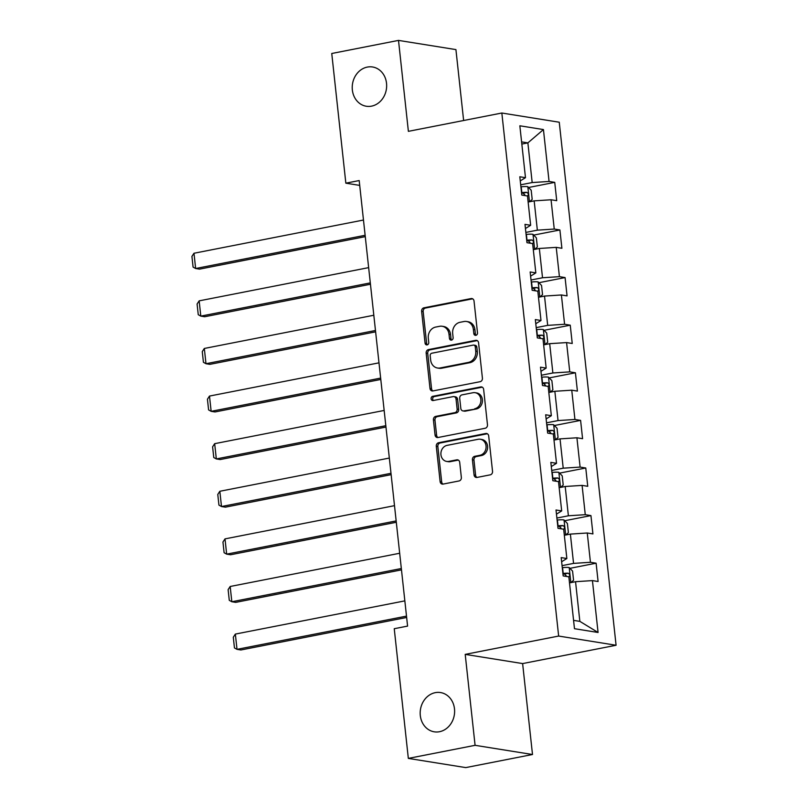 <?xml version="1.0" encoding="UTF-8"?>
<svg xmlns="http://www.w3.org/2000/svg" width="808" height="808" viewBox="0 0 808 808"><rect width="100%" height="100%" fill="white"/><g stroke="black" fill="none" stroke-linecap="round" stroke-linejoin="round"><path stroke-width="1.21" d="M475.892 335.33A2.131 1.838 -80.9 0 0 477.498 332.876L474.033 301.051A3.05 2.626 -80.9 0 0 471.094 298.566L423.917 307.818A3.05 2.626 -80.9 0 0 421.625 311.322L425.079 343.147A2.131 1.838 -80.9 0 0 428.745 342.43L428.301 338.31A9.757 8.413 -80.9 0 1 435.643 327.078L439.572 326.311A9.757 8.413 -80.9 0 1 442.158 326.26A9.757 8.413 -80.9 0 1 449.006 334.249L449.45 338.37A2.131 1.838 -80.9 0 0 453.116 337.653L452.672 333.532A9.757 8.413 -80.9 0 1 460.015 322.301L463.954 321.534A9.757 8.413 -80.9 0 1 466.539 321.483A9.757 8.413 -80.9 0 1 473.377 329.472L473.821 333.593A2.131 1.838 -80.9 0 0 475.892 335.33M435.27 692.658A19.877 17.15 -80.9 0 0 420.18 712.515A19.877 17.15 -80.9 0 0 434.25 731.816A19.877 17.15 -80.9 0 0 439.522 731.715A19.877 17.15 -80.9 0 0 454.611 711.868A19.877 17.15 -80.9 0 0 440.542 692.557A19.877 17.15 -80.9 0 0 435.27 692.658M367.317 67.084A19.877 17.15 -80.9 0 0 352.227 86.931A19.877 17.15 -80.9 0 0 366.297 106.242A19.877 17.15 -80.9 0 0 371.559 106.141A19.877 17.15 -80.9 0 0 386.648 86.294A19.877 17.15 -80.9 0 0 372.579 66.983A19.877 17.15 -80.9 0 0 367.317 67.084M474.064 474.952A3.05 2.626 -80.9 0 0 477.003 477.437L490.244 474.841A3.05 2.626 -80.9 0 0 492.537 471.337L488.699 435.987A3.05 2.626 -80.9 0 0 485.749 433.502L438.572 442.754A3.05 2.626 -80.9 0 0 436.28 446.258L440.118 481.608A3.05 2.626 -80.9 0 0 443.067 484.093L459.055 480.952A3.05 2.626 -80.9 0 0 461.348 477.447L459.701 462.317A3.05 2.626 -80.9 0 0 456.762 459.843L448.834 461.388A8.151 7.03 -80.9 0 1 446.673 461.429A8.151 7.03 -80.9 0 1 440.895 453.51A8.151 7.03 -80.9 0 1 447.087 445.37L478.144 439.279A8.151 7.03 -80.9 0 1 480.305 439.239A8.151 7.03 -80.9 0 1 486.083 447.157A8.151 7.03 -80.9 0 1 479.891 455.308L474.71 456.318A3.05 2.626 -80.9 0 0 472.417 459.833L474.064 474.952L475.609 475.205A3.05 2.626 -80.9 0 0 476.993 477.437M465.206 654.379L475.084 745.319L408.333 758.399L465.751 767.6L532.502 754.51L522.625 663.58L616.08 645.259L558.651 636.058L465.206 654.379L522.625 663.58M463.63 120.503L455.924 49.601L398.506 40.4L408.383 131.34L501.839 113.019L558.651 636.058M398.506 40.4L331.755 53.49L345.844 183.174L359.712 185.396M408.333 758.399L394.243 628.705L407.586 626.089L359.186 180.558L345.844 183.174M480.124 381.689A3.05 2.626 -80.9 0 0 482.416 378.174L478.578 342.834A3.05 2.626 -80.9 0 0 475.629 340.35L428.452 349.601A3.05 2.626 -80.9 0 0 426.159 353.106L429.997 388.456A3.05 2.626 -80.9 0 0 432.947 390.931L480.124 381.689M483.639 389.416L487.476 424.756A3.05 2.626 -80.9 0 1 485.184 428.26L438.007 437.512A3.05 2.626 -80.9 0 1 435.058 435.027L433.411 419.908A3.05 2.626 -80.9 0 1 435.714 416.393L454.843 412.646A3.05 2.626 -80.9 0 0 457.136 409.131L456.045 399.101A3.05 2.626 -80.9 0 0 453.106 396.617L433.179 400.526A2.131 1.838 -80.9 0 1 432.724 396.334L480.689 386.931A3.05 2.626 -80.9 0 1 483.639 389.416M616.08 645.259L559.257 122.22L501.839 113.019M596.112 563.196L590.446 562.287L587.264 532.997L592.931 533.906L590.941 515.595L585.275 514.686L582.093 485.396L587.749 486.295L585.77 467.994L580.104 467.085L576.922 437.784L582.578 438.694L580.599 420.382L574.932 419.473L571.751 390.183L577.407 391.092L575.417 372.781L569.761 371.872L566.58 342.582L572.236 343.481L570.246 325.18L564.59 324.271L561.398 294.971L567.065 295.88L565.075 277.568L559.419 276.659L556.227 247.369L561.893 248.278L559.904 229.967L554.248 229.058L551.056 199.768L556.722 200.667L554.732 182.366L549.066 181.457L543.441 129.573L519.847 125.796L525.483 177.679L519.817 176.77L521.806 195.082L527.472 195.98L530.654 225.281L524.988 224.371L526.978 242.683L532.644 243.592L535.825 272.882L530.159 271.973L532.149 290.284L537.815 291.193L540.996 320.493L535.33 319.584L537.32 337.896L542.986 338.794L546.168 368.094L540.501 367.185L542.491 385.497L548.157 386.406L551.339 415.696L545.673 414.787L547.662 433.098L553.329 434.007L556.51 463.307L550.844 462.398L552.834 480.709L558.5 481.608L561.681 510.909L556.015 510L558.005 528.311L563.671 529.22L566.852 558.51L561.186 557.601L563.176 575.912L568.842 576.821L574.478 628.695L598.072 632.482L592.436 580.599L598.102 581.508L596.112 563.196L569.913 568.337M564.327 535.28L570.377 534.098L573.559 563.388L562.065 565.64M561.641 561.742L566.852 558.51M573.559 563.388L590.446 562.287M570.377 534.098L587.264 532.997M559.156 487.679L565.206 486.487L568.388 515.787L556.894 518.039M556.47 514.14L561.681 510.909M568.388 515.787L585.275 514.686M565.206 486.487L582.093 485.396M553.985 440.067L560.025 438.885L563.216 468.185L551.723 470.438M551.298 466.539L556.51 463.307M563.216 468.185L580.104 467.085M560.025 438.885L576.922 437.784M548.814 392.466L554.854 391.284L558.045 420.574L546.551 422.826M546.127 418.928L551.339 415.696M558.045 420.574L574.932 419.473M554.854 391.284L571.751 390.183M543.643 344.864L549.682 343.673L552.874 372.973L541.38 375.225M540.956 371.326L546.168 368.094M552.874 372.973L569.761 371.872M549.682 343.673L566.58 342.582M538.471 297.253L544.511 296.071L547.693 325.371L536.199 327.624M535.785 323.725L540.996 320.493M547.693 325.371L564.59 324.271M544.511 296.071L561.398 294.971M533.3 249.652L539.34 248.47L542.521 277.76L531.028 280.012M530.614 276.114L535.825 272.882M542.521 277.76L559.419 276.659M539.34 248.47L556.227 247.369M528.129 202.05L534.169 200.859L537.35 230.159L525.856 232.411M525.442 228.512L530.654 225.281M537.35 230.159L554.248 229.058M534.169 200.859L551.056 199.768M521.827 144.066L527.876 142.885L532.179 182.558L520.685 184.81M520.261 180.911L525.483 177.679M532.179 182.558L549.066 181.457M521.594 141.875L527.876 142.885L543.441 129.573M475.084 745.319L532.502 754.51M573.569 620.362L579.851 621.372L575.548 581.699L569.499 582.881M579.851 621.372L598.072 632.482M575.548 581.699L592.436 580.599M528.543 187.496L554.732 182.366M533.714 235.098L559.904 229.967M538.885 282.709L565.075 277.568M544.057 330.31L570.246 325.18M549.228 377.912L575.417 372.781M554.399 425.523L580.599 420.382M559.57 473.124L585.77 467.994M564.741 520.726L590.941 515.595M476.134 335.259A2.131 1.838 -80.9 0 1 475.377 333.845L474.932 329.725A9.757 8.413 -80.9 0 0 468.084 321.736L466.539 321.483M442.158 326.26L443.713 326.513A9.757 8.413 -80.9 0 1 450.551 334.502L451.005 338.623A2.131 1.838 -80.9 0 0 451.753 340.037M471.094 298.566L472.64 298.819A3.05 2.626 -80.9 0 0 472.64 298.819L425.462 308.06A3.05 2.626 -80.9 0 0 423.17 311.575L426.634 343.4A2.131 1.838 -80.9 0 0 427.381 344.824M475.629 340.35L477.185 340.602A3.05 2.626 -80.9 0 0 477.185 340.602L430.007 349.844A3.05 2.626 -80.9 0 0 427.715 353.359L431.553 388.699A3.05 2.626 -80.9 0 0 432.936 390.941M475.266 346.844A2.131 1.838 -80.9 0 0 473.205 345.107L431.795 353.227A2.131 1.838 -80.9 0 0 430.189 355.682L430.654 360.025A9.757 8.413 -80.9 0 0 437.502 368.014A9.757 8.413 -80.9 0 0 440.087 367.973L468.387 362.418A9.757 8.413 -80.9 0 0 475.74 351.187L475.266 346.844L476.821 347.097A2.131 1.838 -80.9 0 0 475.316 345.349L473.771 345.097M437.502 368.014L439.057 368.266A9.757 8.413 -80.9 0 0 441.643 368.216L440.087 367.973M476.821 347.097L477.286 351.44A9.757 8.413 -80.9 0 1 469.943 362.671L441.643 368.216M453.914 396.607L455.459 396.849A3.05 2.626 -80.9 0 1 457.601 399.354L458.691 409.383A3.05 2.626 -80.9 0 1 456.399 412.898L437.259 416.645A3.05 2.626 -80.9 0 0 434.967 420.15L436.613 435.28A3.05 2.626 -80.9 0 0 437.997 437.512M482.255 387.173A3.05 2.626 -80.9 0 0 482.245 387.173L434.28 396.576A2.131 1.838 -80.9 0 0 433.452 400.475M474.7 408.757A8.151 7.03 -80.9 0 0 480.891 400.606A8.151 7.03 -80.9 0 0 475.114 392.688A8.151 7.03 -80.9 0 0 472.953 392.728L462.014 394.87A3.05 2.626 -80.9 0 0 459.722 398.384L460.812 408.414A3.05 2.626 -80.9 0 0 463.752 410.898L476.245 409A8.151 7.03 -80.9 0 0 482.437 400.859A8.151 7.03 -80.9 0 0 476.669 392.941L475.114 392.688M462.944 410.908L464.499 411.161A3.05 2.626 -80.9 0 0 465.307 411.151L463.752 410.898M476.245 409L465.307 411.151M480.305 439.239L481.861 439.491A8.151 7.03 -80.9 0 1 487.628 447.41A8.151 7.03 -80.9 0 1 481.437 455.55L476.266 456.571A3.05 2.626 -80.9 0 0 473.963 460.075L475.609 475.205M446.673 461.429L448.218 461.681A8.151 7.03 -80.9 0 0 450.379 461.641L448.834 461.388M458.318 460.085A3.05 2.626 -80.9 0 0 458.308 460.085L450.379 461.641M485.749 433.502L487.305 433.755A3.05 2.626 -80.9 0 0 487.305 433.755L440.128 443.006A3.05 2.626 -80.9 0 0 437.835 446.511L441.673 481.861A3.05 2.626 -80.9 0 0 443.057 484.093M529.634 201.758L532.189 199.394L531.199 190.244L527.755 186.688A8.232 1.262 173.8 0 0 521.21 186.779L520.908 186.81M365.135 235.29L195.637 268.519L193.981 253.257L363.479 220.029M528.927 201.889A8.232 1.262 173.8 0 0 528.109 201.838M193.981 253.257L191.92 256.409L193.082 267.094L195.637 268.519L199.515 269.135L365.287 236.643M527.291 196.031C528.796 194.92 528.664 193.698 526.897 192.365A8.232 1.262 173.8 0 0 521.837 192.577L521.534 192.607M521.604 193.223L521.615 193.223A4.192 0.646 -6.2 0 1 523.059 193.122L524.846 194.95M534.805 249.359L537.36 247.006L536.371 237.845L532.937 234.3A8.232 1.262 173.8 0 0 526.382 234.381L526.079 234.411M370.306 282.891L200.808 316.12L199.152 300.859L368.65 267.63M534.098 249.5A8.232 1.262 173.8 0 0 533.28 249.44M199.152 300.859L197.091 304.02L198.253 314.696L200.808 316.12L204.687 316.736L370.458 284.244M532.462 243.632C533.967 242.521 533.835 241.299 532.068 239.976A8.232 1.262 173.8 0 0 527.008 240.188L526.705 240.208M526.776 240.824L526.786 240.824A4.192 0.646 -6.2 0 1 528.23 240.723L530.018 242.552M539.976 296.96L542.532 294.607L541.542 285.446L538.108 281.901A8.232 1.262 173.8 0 0 531.553 281.992L531.25 282.022M375.478 330.492L205.979 363.721L204.323 348.46L373.821 315.241M539.269 297.102A8.232 1.262 173.8 0 0 538.451 297.041M204.323 348.46L202.263 351.621L203.424 362.297L205.979 363.721L209.858 364.347L375.629 331.846M537.633 291.244C539.138 290.123 539.007 288.911 537.239 287.577A8.232 1.262 173.8 0 0 532.179 287.789L531.876 287.82M531.947 288.436L531.957 288.436A4.192 0.646 -6.2 0 1 533.401 288.335L535.189 290.153M545.148 344.572L547.703 342.208L546.713 333.058L543.279 329.502A8.232 1.262 173.8 0 0 536.724 329.593L536.421 329.624M380.649 378.104L211.151 411.333L209.494 396.071L378.992 362.843M544.44 344.703A8.232 1.262 173.8 0 0 543.622 344.652M209.494 396.071L207.434 399.223L208.595 409.909L211.151 411.333L215.029 411.949L380.8 379.457M542.814 338.845C544.309 337.734 544.178 336.512 542.41 335.179A8.232 1.262 173.8 0 0 537.35 335.391L537.047 335.421M537.118 336.037L537.128 336.037A4.192 0.646 -6.2 0 1 538.572 335.936L540.36 337.764M550.319 392.173L552.874 389.82L551.884 380.659L548.45 377.114A8.232 1.262 173.8 0 0 541.895 377.195L541.592 377.225M385.82 425.705L216.322 458.934L214.665 443.673L384.164 410.444M549.612 392.314A8.232 1.262 173.8 0 0 548.794 392.254M214.665 443.673L212.605 446.834L213.767 457.51L216.322 458.934L220.2 459.55L385.971 427.058M547.986 386.446C549.48 385.335 549.349 384.113 547.582 382.79A8.232 1.262 173.8 0 0 542.521 383.002L542.219 383.022M542.289 383.638L542.309 383.638A4.192 0.646 -6.2 0 1 543.744 383.537L545.531 385.365M555.49 439.774L558.045 437.421L557.055 428.26L553.621 424.715A8.232 1.262 173.8 0 0 547.067 424.806L546.764 424.836M390.991 473.306L221.493 506.535L219.837 491.274L389.335 458.055M554.783 439.916A8.232 1.262 173.8 0 0 553.965 439.855M219.837 491.274L217.776 494.435L218.938 505.111L221.493 506.535L225.371 507.161L391.143 474.66M553.157 434.058C554.652 432.936 554.52 431.724 552.753 430.391A8.232 1.262 173.8 0 0 547.693 430.603L547.39 430.634M547.46 431.25L547.481 431.25A4.192 0.646 -6.2 0 1 548.915 431.149L550.702 432.967M560.661 487.386L563.216 485.022L562.227 475.872L558.793 472.316A8.232 1.262 173.8 0 0 552.238 472.407L551.935 472.438M396.162 520.918L226.664 554.147L225.008 538.885L394.506 505.656M559.954 487.517A8.232 1.262 173.8 0 0 559.136 487.466M225.008 538.885L222.947 542.037L224.109 552.722L226.664 554.147L230.543 554.763L396.314 522.271M558.328 481.659C559.823 480.548 559.692 479.326 557.924 477.993A8.232 1.262 173.8 0 0 552.864 478.205L552.561 478.235M552.632 478.851L552.652 478.851A4.192 0.646 -6.2 0 1 554.086 478.75L555.874 480.578M565.832 534.987L568.388 532.634L567.398 523.473L563.964 519.928A8.232 1.262 173.8 0 0 557.409 520.009L557.106 520.039M401.334 568.519L231.835 601.748L230.179 586.487L399.677 553.258M565.125 535.128A8.232 1.262 173.8 0 0 564.307 535.068M230.179 586.487L228.119 589.648L229.28 600.324L231.835 601.748L235.714 602.364L401.485 569.872M563.499 529.26C564.994 528.149 564.863 526.927 563.095 525.604A8.232 1.262 173.8 0 0 558.035 525.806L557.742 525.836M557.803 526.452L557.823 526.452A4.192 0.646 -6.2 0 1 559.257 526.351L561.045 528.18M571.004 582.588L573.559 580.235L572.569 571.074L569.135 567.529A8.232 1.262 173.8 0 0 562.58 567.62L562.277 567.65M406.505 616.12L237.007 649.349L235.35 634.088L404.848 600.869M570.297 582.73A8.232 1.262 173.8 0 0 569.478 582.669M235.35 634.088L233.29 637.249L234.451 647.925L237.007 649.349L240.885 649.975L406.656 617.474M568.67 576.872C570.165 575.75 570.034 574.538 568.266 573.205A8.232 1.262 173.8 0 0 563.206 573.417L562.913 573.448M562.974 574.064L562.994 574.064A4.192 0.646 -6.2 0 1 564.428 573.963L566.216 575.781M474.932 329.725L473.377 329.472M451.005 338.623L449.45 338.37M450.551 334.502L449.006 334.249M426.634 343.4L425.079 343.147M423.17 311.575L421.625 311.322M425.462 308.06L423.917 307.818M475.377 333.845L473.821 333.593M431.553 388.699L429.997 388.456M427.715 353.359L426.159 353.106M430.007 349.844L428.452 349.601M469.943 362.671L468.387 362.418M477.286 351.44L475.74 351.187M436.613 435.28L435.058 435.027M434.967 420.15L433.411 419.908M437.259 416.645L435.714 416.393M456.399 412.898L454.843 412.646M458.691 409.383L457.136 409.131M457.601 399.354L456.045 399.101M434.28 396.576L432.724 396.334M482.245 387.173L480.689 386.931M473.963 460.075L472.417 459.833M476.266 456.571L474.71 456.318M481.437 455.55L479.891 455.308M458.308 460.085L456.762 459.843M441.673 481.861L440.118 481.608M437.835 446.511L436.28 446.258M440.128 443.006L438.572 442.754M529.472 201.788L527.846 186.779M521.837 192.577L521.21 186.779M523.059 193.122L526.897 192.365M534.644 249.389L533.017 234.391M527.008 240.188L526.382 234.381M528.23 240.723L532.068 239.976M539.825 296.99L538.189 281.992M532.179 287.789L531.553 281.992M533.401 288.335L537.239 287.577M544.996 344.602L543.36 329.593M537.35 335.391L536.724 329.593M538.572 335.936L542.41 335.179M550.167 392.203L548.531 377.205M542.521 383.002L541.895 377.195M543.744 383.537L547.582 382.79M555.338 439.805L553.702 424.806M547.693 430.603L547.067 424.806M548.915 431.149L552.753 430.391M560.51 487.416L558.873 472.407M552.864 478.205L552.238 472.407M554.086 478.75L557.924 477.993M565.681 535.017L564.045 520.019M558.035 525.806L557.409 520.009M559.257 526.351L563.095 525.604M570.852 582.619L569.216 567.62M563.206 573.417L562.58 567.62M564.428 573.963L568.266 573.205"/></g></svg>
